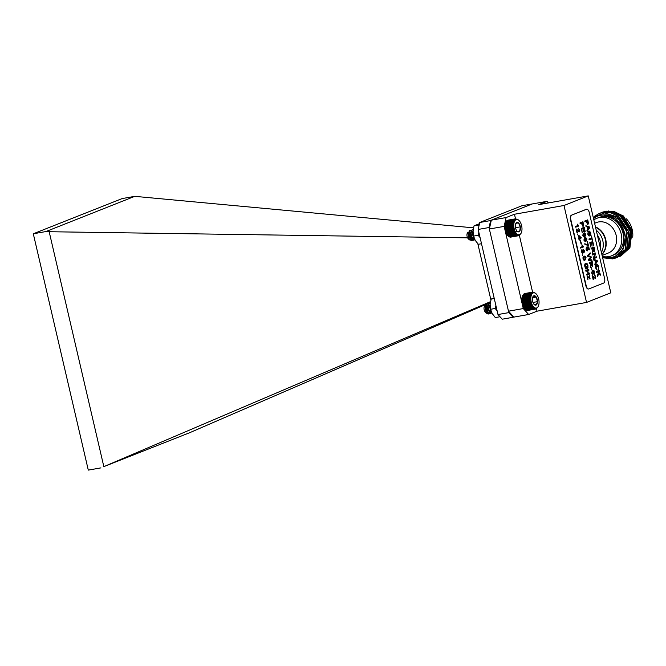 <?xml version="1.0" encoding="UTF-8"?>
<svg xmlns="http://www.w3.org/2000/svg" width="666" height="666" viewBox="0 0 666 666"><rect width="100%" height="100%" fill="white"/><g stroke="black" fill="none" stroke-linecap="round" stroke-linejoin="round"><path stroke-width="1" d="M480.061 237.521L478.121 235.298L473.534 236.105L475.208 240.318L478.33 244.28L481.51 243.714M478.121 235.298L478.846 232.268M478.879 226.315L478.629 225.025L479.204 224.833M473.534 236.105L473.068 231.102L474.034 225.832L478.629 225.025M474.034 225.832L479.453 223.709M490.343 309.84L490.301 308.45M490.043 306.968L489.302 305.07L487.237 303.554L485.739 307.342L487.445 312.287L490.068 313.711L491.125 313.12M490.218 303.446L488.844 303.355L487.753 306.984L489.452 311.929L492.074 313.353L489.701 311.888L488.003 306.943L489.244 303.197M490.184 303.813L489.76 306.635L491.017 310.905M488.469 310.439L484.823 305.503L486.43 313.187L488.32 314.019L490.076 312.329M490.576 310.231L490.601 309.465M490.001 305.994L487.487 303.505L485.989 307.301L487.695 312.237L490.318 313.661L491.733 312.637M490.243 303.271L489.493 303.155M490.984 310.789L489.577 307.192L490.126 304.745L490.584 309.365M488.028 314.044A5.245 2.689 80 0 0 488.278 314.027A5.245 2.689 80 0 0 489.177 313.503M485.464 312.204A3.463 1.773 -100 0 1 485.298 312.046A3.463 1.773 -100 0 1 484.265 306.718A3.463 1.773 -100 0 1 484.332 306.568L484.823 305.503M484.607 306.119A3.463 1.773 -100 0 1 487.021 307.059A3.463 1.773 -100 0 1 487.445 311.53A3.463 1.773 -100 0 1 485.814 312.429M486.43 313.187L484.79 311.247A3.705 1.898 80 0 0 485.464 312.212A3.705 1.898 80 0 0 485.564 312.304M487.037 312.679L488.752 309.881L488.12 306.293L486.48 305.311L485.805 307.858L487.129 311.355M489.044 312.321L490.717 309.915M490.01 305.719L488.494 304.953L487.82 307.509L489.144 310.997M490.118 305.053L489.826 307.151L490.767 310.098M486.779 312.72L487.662 312.196M488.444 310.389L487.87 306.335L486.23 305.353L485.556 307.908L486.863 311.38L488.794 312.362L489.677 311.846M490.451 310.031L490.534 309.24M490.001 306.218L488.245 305.003L487.57 307.55L488.869 311.022L491.35 311.788M538.486 305.819A7.734 3.963 80 0 0 536.18 293.922A7.734 3.963 80 0 0 531.143 295.846A7.734 3.963 80 0 0 532.95 306.077A7.734 3.963 80 0 0 538.344 306.152A7.734 3.963 80 0 0 538.486 305.819M533.633 303.838L536.188 305.028L537.495 301.648A4.804 2.456 80 0 0 536.247 297.069A4.804 2.456 80 0 0 533.682 295.87A4.804 2.456 80 0 0 532.825 296.911A4.804 2.456 80 0 0 532.375 299.259A4.804 2.456 80 0 0 533.633 303.838A4.804 2.456 80 0 0 534.165 304.504A4.804 2.456 80 0 0 536.188 305.028A4.804 2.456 80 0 0 537.495 301.648L536.247 297.069L533.682 295.87L532.708 297.194M532.55 297.727L536.247 297.069M532.942 302.456L537.495 301.648M538.061 306.751L536.238 308.882L533.916 308.683L534.065 308.075L532.966 307.967L533.175 307.317L532.517 307.492L532.75 306.826L532.076 306.934L532.35 306.268L531.285 305.627L531.302 304.229L530.611 304.096L531.018 303.463L530.336 303.263L530.777 302.664L530.103 302.406L530.577 301.84L529.911 301.531L530.419 300.999L529.77 300.641L530.236 299.309L529.628 298.876L530.219 298.485L529.637 298.01L530.253 297.677L529.695 297.178L530.327 296.903L529.795 296.387L530.452 296.17L529.953 295.637L530.619 295.479L530.394 294.305L531.085 294.28L530.685 293.739L531.376 293.781L531.368 292.84L532.059 292.998L531.759 292.516L533.283 292.457L533.083 292.083L535.422 293.198M533.083 292.083L532.667 292.158M532.625 292.141L524.833 293.515M532.184 292.282L524.392 293.656M531.759 292.516L523.976 293.897M531.368 292.84L523.584 294.222M531.01 293.256L523.226 294.63M530.685 293.739L522.902 295.121M530.394 294.305L522.61 295.679M530.153 294.938L522.369 296.32M530.619 295.479L522.102 296.986M529.953 295.637L522.169 297.011M530.452 296.17L521.936 297.677M529.795 296.387L522.011 297.76M530.327 296.903L521.811 298.41M529.695 297.178L521.903 298.559M530.253 297.677L521.736 299.184M529.637 298.01L521.853 299.392M530.219 298.485L521.703 299.991M529.628 298.876L521.844 300.249M530.236 299.309L521.728 300.816M529.678 299.75L521.886 301.132M530.303 300.15L521.794 301.656M529.77 300.641L521.986 302.014M530.419 300.999L521.903 302.497M529.911 301.531L522.127 302.905M530.577 301.84L522.061 303.338M530.103 302.406L522.311 303.779M530.777 302.664L522.261 304.162M530.336 303.263L522.552 304.637M531.018 303.463L522.502 304.97M530.611 304.096L522.827 305.469M531.302 304.229L522.785 305.736M530.927 304.878L523.143 306.26M531.618 304.961L523.11 306.468M531.285 305.627L523.493 307.001M531.967 305.644L523.459 307.143M531.668 306.31L523.876 307.684M532.35 306.268L523.834 307.767M532.076 306.934L524.292 308.308M532.75 306.826L524.242 308.333M532.517 307.492L524.725 308.866M532.966 307.967L525.183 309.349M533.433 308.366L525.649 309.74M533.916 308.683L526.123 310.056M534.39 308.907L526.606 310.281M534.873 309.041L527.081 310.414M535.339 309.074L527.555 310.456M535.797 309.024L528.013 310.398M473.185 236.547L473.143 235.156M472.885 233.724L471.428 230.811L470.071 230.245L469.089 231.044L468.797 235.622L471.187 239.902L472.902 240.401L473.967 239.818M473.135 230.195L472.077 229.887L471.095 230.694L470.812 235.265L473.201 239.544L474.908 240.043M473.118 230.311L472.818 234.915L474.109 237.995M470.596 238.861L471.228 237.479L467.723 232.243L469.314 239.818L471.769 240.476L473.443 236.147M472.835 232.692L471.678 230.761L470.321 230.203L469.339 231.002L469.055 235.581L471.436 239.852L473.151 240.359L474.633 239.227M473.151 230.003L472.336 229.845L471.353 230.644L471.062 235.223L473.451 239.502L475.041 240.018M473.076 230.969L473.068 234.865L473.717 236.805M468.331 238.811A3.463 1.773 -100 0 1 468.24 238.719A3.463 1.773 -100 0 1 466.991 234.257A3.463 1.773 -100 0 1 467.266 233.242L467.723 232.243M467.524 232.817A3.463 1.773 -100 0 1 469.713 233.316A3.463 1.773 -100 0 1 470.596 237.337A3.463 1.773 -100 0 1 468.731 239.094M469.314 239.818L468.248 238.719A3.705 1.898 80 0 0 468.398 238.886A3.705 1.898 80 0 0 468.423 238.911M473.376 235.955L472.585 238.445L471.628 239.061L470.363 238.711L468.581 235.714L468.689 232.501L469.339 231.943L470.238 232.351L471.353 235.473L470.579 238.803L469.771 239.377L470.529 238.928M468.822 239.227A3.705 1.898 80 0 0 469.638 239.41L470.829 238.753L471.603 235.423L470.487 232.309L469.588 231.901L468.939 232.459L468.831 235.664L470.621 238.669L471.878 239.011L472.843 238.403L473.576 236.48M468.747 239.119L469.871 239.369M472.843 232.401L471.595 231.543L470.945 232.101L470.845 235.314L472.627 238.311L474.309 238.511M473.051 231.593L472.852 234.956L473.801 237.088M472.835 232.909L471.345 231.585L470.695 232.143L470.596 235.356L472.377 238.361L474.267 238.42M473.051 231.36L472.602 234.998L473.984 237.654M521.894 230.569A7.734 3.963 80 0 0 519.122 220.604A7.734 3.963 80 0 0 514.085 222.519A7.734 3.963 80 0 0 515.892 232.75A7.734 3.963 80 0 0 521.278 232.834A7.734 3.963 80 0 0 521.894 230.569M517.307 231.368L519.755 231.094L520.321 226.856A4.804 2.456 80 0 0 518.448 222.885A4.804 2.456 80 0 0 516 223.16A4.804 2.456 80 0 0 515.759 223.585A4.804 2.456 80 0 0 515.426 227.397A4.804 2.456 80 0 0 517.099 231.177A4.804 2.456 80 0 0 517.307 231.368A4.804 2.456 80 0 0 519.755 231.094A4.804 2.456 80 0 0 520.321 226.856L518.448 222.885L516 223.16L515.709 223.701M515.9 223.335L518.448 222.885M515.351 231.876L519.755 231.094M515.484 227.714L520.321 226.856M520.995 233.441L519.164 235.556L516.841 235.348L516.991 234.74L516.366 235.031L516.541 234.399L515.442 234.157L515.684 233.491L515.009 233.6L515.276 232.925L514.593 232.975L514.901 232.301L514.21 232.284L514.552 231.618L513.861 231.543L514.235 230.894L513.544 230.752L513.952 230.12L513.27 229.92L513.711 229.32L512.845 228.188L513.353 227.655L512.703 227.297L513.236 226.806L512.57 225.533L513.153 225.141L512.57 224.667L513.186 224.334L512.629 223.834L513.27 223.56L512.737 223.043L513.386 222.827L512.895 222.294L513.561 222.144L513.344 220.97L514.027 220.945L513.628 220.404L514.318 220.446L513.952 219.922L515.001 219.672L514.71 219.189L515.392 219.405L515.126 218.956L515.8 219.222L515.567 218.806L518.373 219.88M515.567 218.806L507.783 220.188M515.126 218.956L507.342 220.329M514.71 219.189L506.926 220.563M514.318 219.514L506.526 220.887M513.952 219.922L506.168 221.295M513.628 220.404L505.844 221.778M513.344 220.97L505.552 222.344M513.095 221.603L505.311 222.977M513.561 222.144L505.044 223.643M512.895 222.294L505.103 223.668M513.386 222.827L504.878 224.334M512.737 223.043L504.953 224.417M513.27 223.56L504.753 225.066M512.629 223.834L504.845 225.216M513.186 224.334L504.678 225.841M512.57 224.667L504.786 226.04M513.153 225.141L504.645 226.64M512.57 225.533L504.778 226.906M513.17 225.965L504.662 227.472M512.612 226.407L504.82 227.78M513.236 226.806L504.728 228.313M512.703 227.297L504.92 228.671M513.353 227.655L504.836 229.154M512.845 228.188L505.061 229.562M513.503 228.496L504.995 229.995M513.036 229.062L505.244 230.436M513.711 229.32L505.194 230.819M513.27 229.92L505.477 231.293M513.952 230.12L505.436 231.626M513.544 230.752L505.752 232.126M514.235 230.894L505.719 232.392M513.861 231.543L506.068 232.917M514.552 231.618L506.035 233.125M514.21 232.284L506.426 233.658M514.901 232.301L506.385 233.808M514.593 232.975L506.809 234.349M515.276 232.925L506.768 234.432M515.009 233.6L507.217 234.973M515.684 233.491L507.167 234.99M515.442 234.157L507.658 235.531M515.892 234.632L508.108 236.014M516.366 235.031L508.574 236.413M516.841 235.348L509.049 236.721M517.316 235.573L509.532 236.954M517.798 235.706L510.006 237.088M518.265 235.756L510.481 237.129M518.722 235.697L510.939 237.079M497.111 310.772L495.154 308.475L490.559 309.29L492.216 313.561L495.304 317.574L499.891 316.766M495.154 308.475L495.895 305.528M490.559 309.29L490.143 304.312L491.167 299.076L494.264 298.526M491.167 299.076L494.114 297.902M510.406 210.331L511.996 209.698M632.7 237.154A20.155 17.216 -111.6 0 0 632.225 229.695A20.155 17.216 -111.6 0 0 626.298 218.773M621.286 251.948A20.155 17.216 -111.6 0 0 621.869 251.665M622.102 251.548A20.155 17.216 -111.6 0 0 624.017 250.349M628.13 245.837A20.155 17.216 -111.6 0 0 630.302 230.453M608.599 210.972L623.443 215.975L632.184 230.677L629.911 246.861L617.923 255.22M602.563 257.417L614.31 257.209L623.001 249.309L625.341 236.63L620.321 223.893L617.765 221.112C613.602 217.074 608.932 215.051 603.762 215.035L600.282 215.293C612.662 213.262 621.545 218.814 626.922 231.968A23.768 20.305 -111.6 0 0 616.991 216.891L604.636 212.879L593.223 217.299M626.922 231.968L625.133 249.683L616.033 257.925L612.687 258.874L602.638 257.759M594.463 216.3L599.283 213.445L602.722 212.462L610.913 212.82L618.697 216.625L628.571 231.81L626.664 249.076L617.565 257.326L614.218 258.266L608.674 258.341M600.058 213.153L604.253 211.855L612.445 212.213L620.229 216.025L630.103 231.21L628.196 248.468L619.097 256.718L612.104 257.909M601.589 212.546L605.785 211.247L613.977 211.605L621.761 215.418L631.634 230.602L629.728 247.86L620.629 256.11L614.06 257.309M614.26 257.234L620.82 256.035L629.919 247.785L631.826 230.528L621.952 215.343L614.169 211.53L605.977 211.172L602.447 212.188M619.189 256.676L628.388 248.393L630.294 231.127L620.421 215.942L612.637 212.138L604.445 211.78L600.915 212.795M617.657 257.284L626.856 249.001L628.762 231.735L618.889 216.55L611.105 212.745L602.913 212.387L599.383 213.403M616.125 257.892L625.324 249.608L627.23 232.342L616.991 216.891M618.914 254.437L619.863 254.171M619.263 254.337L620.637 253.888L628.937 246.37L630.652 230.602L621.619 216.741L618.073 214.577M620.054 254.096L629.129 246.287L630.844 230.528L621.811 216.666L616.724 213.836M625.249 235.856L624.725 232.958L615.692 219.089L603.762 215.035M600.282 215.293A21.861 18.673 -111.6 0 0 593.539 218.648M602.43 256.86A21.861 18.673 -111.6 0 0 622.66 248.876A21.861 18.673 -111.6 0 0 620.321 223.893M602.322 256.393A20.155 17.216 -111.6 0 0 611.596 255.802L613.436 255.07A20.155 17.216 -111.6 0 0 623.06 233.325A20.155 17.216 -111.6 0 0 598.584 217.599L596.753 218.331A20.155 17.216 -111.6 0 0 593.831 219.888M611.596 255.802A20.155 17.216 -111.6 0 0 621.22 234.057A20.155 17.216 -111.6 0 0 596.753 218.331M602.106 255.469L608.358 252.997A16.35 13.969 -111.6 0 0 616.167 235.348A16.35 13.969 -111.6 0 0 596.311 222.594L594.613 223.268M601.898 254.554A16.35 13.969 -111.6 0 0 605.727 239.485A16.35 13.969 -111.6 0 0 595.462 226.906M601.856 254.379A16.35 13.969 -111.6 0 0 605.361 239.635A16.35 13.969 -111.6 0 0 595.537 227.248M601.406 252.472A16.35 13.969 -111.6 0 0 602.788 240.651A16.35 13.969 -111.6 0 0 596.237 230.236M595.82 262.679L595.346 260.639L596.952 261.114L595.754 262.687L595.346 260.639M594.105 251.09L592.948 248.376L593.897 247.993L593.98 251.115M588.003 229.096L587.529 227.056L589.135 227.531L587.936 229.104L587.529 227.056M584.806 259.374L583.374 258.683L584.273 257.076L585.306 257.043L585.697 257.75L584.323 259.507M584.74 259.382L583.308 258.691L584.207 257.084L585.306 257.043M581.776 251.806L582.159 250.399L582.908 251.332L582.608 252.722L581.709 251.815L582.608 252.722M583.882 251.964L583.258 251.215L583.466 250.116L584.099 250.874L583.757 251.989M592.84 273.734L591.899 272.819L592.307 271.262L593.19 272.277L592.665 273.776M592.232 265.534L591.075 262.82L592.024 262.446L592.107 265.559M586.846 222.702L586.513 221.262L587.578 220.837L587.695 223.801L586.779 222.71L587.695 223.801M580.477 237.437L579.403 237.862L579.02 236.205L580.477 237.437M584.273 240.035L584.656 238.628L585.406 239.56L585.106 240.95L584.207 240.043L585.106 240.95M585.755 239.444L586.03 238.336L586.38 240.193L585.697 239.46L586.38 240.193M582.9 225.699L581.718 223.16L582.783 222.735L583.25 224.858L582.783 225.724M585.156 235.914L584.273 235.031L584.598 233.633L585.531 234.549L585.056 235.947M584.273 235.031L584.665 233.608M600.382 248.052A14.452 12.346 -111.6 0 0 597.352 235.048M593.897 247.993L592.948 248.376M594.047 251.099L593.314 249.975M593.256 249.983L592.882 248.385M584.207 257.084L585.248 257.051L584.207 257.084M581.709 251.815L582.017 250.433M583.816 251.973L583.258 251.215M583.2 251.232L583.408 250.133M592.773 273.743L591.899 272.819M591.833 272.827L592.224 271.287M592.024 262.446L591.075 262.82M592.166 265.543L591.441 264.419M591.383 264.427L591.008 262.829M587.578 220.837L586.513 221.262M586.779 222.71L586.446 221.27M579.02 236.205L579.403 237.862M584.207 240.043L584.623 238.636M585.697 239.46L585.988 238.345M582.783 222.735L581.718 223.16M582.842 225.707L582.051 224.6M581.984 224.609L581.651 223.168M585.098 235.93L584.207 235.04M582.808 228.746L581.718 229.162L582.25 232.792L581.776 229.154L582.808 228.746L583.882 231.743L583.15 228.605L584.065 228.247L585.189 231.477L584.215 227.264L581.243 228.446L582.259 232.809M584.065 228.247L583.091 228.621L583.533 231.868M584.149 227.289L584.848 231.601M597.743 272.036L598.384 272.744L597.419 275.466L597.66 276.498L598.776 273.168L600.599 275.175L600.332 274.017L598.318 271.811L599.691 271.27L599.492 270.429L596.52 271.603L596.719 272.444L597.743 272.036L596.711 272.436M598.776 273.168L597.635 276.398M599.433 270.454L599.625 271.278L598.259 271.82L600.507 275.075M584.74 243.756L587.853 244.88L584.798 243.748L584.981 244.514L588.411 245.488L587.52 241.666L587.853 244.88M585.789 244.464L584.914 244.522L585.789 244.464M587.462 241.691L588.095 245.604M590.109 252.872L590.301 253.696L588.011 255.869L590.917 256.343L591.15 257.359L588.902 259.698L591.724 259.84L591.924 260.689M593.672 259.349L597.119 260.514L597.344 261.463L594.971 264.943M593.989 247.044L594.588 249.617L594.313 251.923L594.646 249.608L594.047 247.019L591.075 248.193L591.266 249.034L592.607 248.51L592.807 249.367L592.257 253.271L593.148 250.657L594.205 251.956M592.607 248.51L591.266 249.026M593.148 250.657L592.232 253.188M591.766 238.811L589.127 239.843L591.766 238.811L592.549 240.593L591.466 235.922L591.566 237.97L588.935 239.019L589.135 239.86M591.4 235.947L592.207 240.717M585.855 225.766L589.302 226.931L589.527 227.88L587.154 231.352M587.395 270.796L585.988 271.337L587.395 270.796L588.078 273.701L586.663 274.259L586.863 275.1L589.835 273.917L589.635 273.077L588.419 273.56L587.745 270.654L588.96 270.171L588.769 269.33L585.797 270.513L585.988 271.353M589.577 273.102L589.768 273.934L586.854 275.083M588.702 269.355L588.894 270.188L587.678 270.671L588.419 273.56M584.024 256.318C584.806 255.811 585.464 256.252 585.98 257.634L584.515 260.264M583.233 249.367L584.373 250.741L584.074 252.722L584.44 250.732L583.299 249.359L582.917 250.491L581.901 249.658L581.426 251.931L582.775 253.488L583.283 252.073L584.007 252.739M581.834 249.675L582.917 250.491M583.283 252.073L582.667 253.521M580.219 240.035L581.152 244.172L581.585 244.014L580.277 240.026L579.861 240.193L581.168 244.181M577.638 233.966L577.497 234.857M578.629 226.04L575.715 227.198L578.687 226.032L577.447 224.184L577.855 225.524L575.541 226.44L575.715 227.206M577.38 224.192L578.513 225.549M592.449 270.363L593.847 270.521L594.538 271.919L594.172 273.942M593.514 272.361L592.965 274.509L593.581 272.352L592.79 271.062L593.581 272.352M592.107 261.488L592.707 264.061L592.44 266.375L592.773 264.052L592.174 261.463L589.202 262.645L589.393 263.486L590.725 262.953L590.384 267.724L591.266 265.11L592.332 266.4M590.725 262.953L589.393 263.47M591.266 265.11L590.359 267.632M587.662 219.88L588.353 222.96L587.903 224.633L588.411 222.944L587.728 219.863L584.756 221.037L584.948 221.878L586.172 221.395L587.778 224.667M586.172 221.395L584.948 221.87M591.641 267.69L591.874 270.021M593.414 279.254L592.798 276.323L593.481 279.245M594.28 274.733L595.562 276.315L595.229 278.463L595.629 276.307L594.338 274.725L595.279 276.423L595.054 277.705L592.191 275.491L593.098 279.395M592.124 275.508L593.572 276.523M577.347 232.734L576.673 229.812L577.414 232.717M578.213 228.213L579.495 229.795L579.17 231.943L579.562 229.778L578.279 228.197L579.212 229.895L578.987 231.177L576.123 228.971L577.031 232.867M576.065 228.979L577.514 229.995M579.204 238.778L578.471 239.052L579.204 238.778L579.761 239.394L579.578 238.628L581.41 237.904L578.421 235.414L579.02 238.012L578.296 238.303L578.479 239.069M578.746 235.281L581.343 237.912L579.52 238.636L579.378 239.535M583.483 246.928L580.577 248.085L583.549 246.92L581.959 245.205L582.717 246.412L580.402 247.327L580.577 248.093M582.242 245.08L583.374 246.437M582.5 254.853L582.35 255.736M586.405 266.258L586.971 268.689L585.922 269.106L587.029 268.681L586.463 266.233L586.496 267.973L585.93 268.198L585.223 266.625L585.913 264.027L586.555 264.019L587.587 265.684L587.62 268.34L587.928 265.559C587.42 263.678 586.679 262.887 585.697 263.195C584.773 263.686 584.507 264.901 584.898 266.833L585.93 269.114M586.488 264.027L585.847 264.044L585.156 266.641L585.93 268.198M585.63 263.203C586.613 262.904 587.362 263.694 587.862 265.576L587.986 267.507M587.362 275.999L589.568 277.972L587.096 276.099L587.97 279.853L587.62 276.939L590.118 278.912L589.318 275.474L589.568 277.972M587.62 276.939L587.961 279.837M589.26 275.499L589.851 279.004M588.211 231.368L588.061 234.099L588.96 235.248L588.12 234.091L588.278 231.343L587.787 234.265L589.177 236.08L589.718 231.935L589.077 236.105M589.435 231.119L590.725 232.867L590.834 234.723M592.707 241.533L593.747 245.721L592.765 241.508L589.793 242.69L590.809 247.044L590.334 243.39L591.358 242.982L590.267 243.406L590.8 247.036M592.615 242.491L591.641 242.857L592.082 246.112L591.699 242.849L592.615 242.491L593.398 245.854M594.88 254.129L592.657 254.995L594.88 254.129L593.323 257.867L593.531 258.749L596.503 257.575L596.303 256.735L594.089 257.609L595.645 253.871L595.437 252.988L592.465 254.162L592.657 255.003M596.245 256.76L596.436 257.584L593.531 258.741M595.371 253.005L595.579 253.888L594.089 257.609M596.703 265.584L598.359 266.983L598.384 269.53L598.709 266.891C598.21 265.126 597.494 264.41 596.57 264.735C595.62 265.126 595.321 266.25 595.67 268.115L597.227 270.155L595.995 267.899L596.961 265.518L595.928 267.907L597.161 270.146M596.503 264.743C597.427 264.427 598.143 265.143 598.651 266.9L598.318 269.539M586.396 247.136L586.33 249.167L587.304 250.091M587.087 246.944L588.686 246.953L589.41 249.775L588.752 246.944L587.087 246.936L587.728 248.634L587.362 250.083L586.396 249.159L586.455 247.103L586.047 249.284L586.763 250.657L587.562 250.841L588.12 248.709L587.612 247.735L588.053 248.718L587.504 250.849L586.696 250.674M585.73 237.595L586.871 238.977L586.455 240.984M584.332 237.904L585.414 238.728L584.398 237.887L583.924 240.168L585.272 241.716L585.78 240.301L586.571 240.959L586.937 238.961L585.797 237.587L585.414 238.728M585.78 240.301L585.131 241.758M582.867 221.786L583.558 224.858L582.95 226.573M581.376 223.293L580.153 223.768L581.376 223.293L583.108 226.532L583.616 224.85L582.933 221.761L579.961 222.935L580.153 223.776M583.141 233.475L583.1 235.306L584.448 236.189M584.373 232.875L585.789 234.307L584.415 236.996M584.307 236.239L583.166 235.289L583.191 233.441L582.817 235.389C583.366 236.888 584.057 237.379 584.89 236.863L585.847 234.299L584.44 232.859L583.874 234.931L584.507 236.18M584.981 244.514L585.847 244.455M587.77 256.493L590.734 256.976L588.453 259.449L588.669 260.373L591.991 260.697L591.791 259.832L588.96 259.682L591.217 257.342L590.975 256.335L588.078 255.861L590.359 253.688L590.159 252.822L587.537 255.503L587.77 256.493M593.872 260.206L594.938 260.523L595.529 263.07L594.78 264.111L594.988 265.001L597.402 261.455L597.186 260.506L593.664 259.315L593.872 260.206M586.055 226.623L587.129 226.94L587.72 229.479L586.962 230.528L587.171 231.418L589.593 227.872L589.368 226.923L585.847 225.732L586.055 226.623M583.008 257.376L583.033 258.816C583.549 260.206 584.199 260.647 584.981 260.14L586.038 257.625C585.522 256.235 584.873 255.794 584.09 256.31L583.008 257.376M584.507 256.185L584.09 256.31M578.687 226.032L578.571 225.541M592.79 271.062L594.005 271.378L594.238 273.934L594.538 271.919M594.605 271.903L593.905 270.513L592.515 270.354L591.566 273.01L592.882 274.534M592.798 276.323L595.171 278.48M595.054 277.705L593.639 276.507M576.739 229.803L579.104 231.951M578.987 231.177L577.58 229.986M583.549 246.92L583.433 246.42M582.359 255.744L582.559 254.828L582.359 255.744M585.847 264.044L586.555 264.019M589.651 231.951L590.459 233.025L590.434 235.414L590.792 232.859L589.493 231.11L588.96 235.248M591.358 242.982L592.091 246.12M586.763 250.657L587.504 250.849M587.678 247.719L588.519 247.719L589.027 249.925M586.521 209.291A3.805 1.948 80 0 0 586.355 209.307A3.805 1.948 80 0 0 586.155 209.357L586.48 209.299A3.805 1.948 -100 0 1 586.679 209.249A3.805 1.948 -100 0 1 589.177 212.263L604.628 278.654A3.805 1.948 -100 0 1 603.646 283.067L588.944 288.894A3.805 1.948 -100 0 1 588.752 288.952A3.805 1.948 -100 0 1 586.247 285.939L585.93 285.997A3.805 1.948 80 0 0 588.428 289.011A3.805 1.948 80 0 0 588.586 288.969M586.48 209.299L571.461 215.185A3.805 1.948 80 0 0 570.479 219.605L585.93 285.997M570.479 219.605L570.804 219.547A3.805 1.948 -100 0 1 571.778 215.126M570.804 219.547L586.247 285.939M586.155 209.357L571.461 215.185M588.245 195.887L538.711 204.637L547.052 201.332L532.259 203.946L491.317 220.171L506.11 217.557L514.46 214.252L563.985 205.494L588.245 195.887L610.797 292.815L586.538 302.431L537.012 311.18L528.671 314.485L513.877 317.099L508.483 311.18L523.276 308.566L504.154 226.39L489.36 229.004L508.483 311.18M548.493 202.905L547.052 201.332M523.276 308.566L528.671 314.485M537.012 311.18L536.43 308.683M532.584 292.141L519.372 235.364M515.517 218.823L514.46 214.252M506.11 217.557L504.154 226.39M586.538 302.431L563.985 205.494M491.317 220.171L489.36 229.004M490.909 299.95L477.83 243.756M478.188 229.445L479.728 222.486L490.617 220.563L489.077 227.522L478.188 229.445L497.985 314.535L508.874 312.612L513.12 317.274L513.794 317.008M513.12 317.274L502.231 319.197L497.985 314.535M479.728 222.486L522.119 205.686L532.8 203.846M491.292 220.296L490.617 220.563M472.094 237.904L471.112 237.887M470.487 237.879L468.056 237.845M467.615 237.837L49.167 231.718L103.838 466.633L490.501 301.656M473.518 227.839L134.765 196.345L45.929 231.552L49.167 231.718M103.838 466.633L189.76 432.675L490.351 302.472M100.924 467.882L88.295 470.113L33.3 233.783L45.929 231.552M33.3 233.783L122.136 198.576L134.765 196.345M508.874 312.612L508.566 311.263M489.393 228.871L489.077 227.522M538.344 306.152L538.036 306.826M519.122 220.604L518.706 220.18M521.278 232.834L520.962 233.525M622.61 251.44L621.969 251.69M621.778 251.765L621.27 251.964"/></g></svg>
